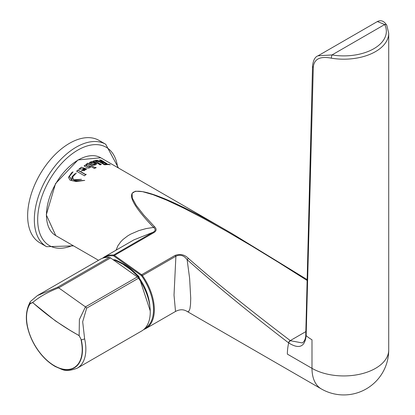 <?xml version="1.0" encoding="UTF-8"?>
<svg xmlns="http://www.w3.org/2000/svg" width="415" height="415" viewBox="0 0 415 415"><rect width="100%" height="100%" fill="white"/><g stroke="black" fill="none" stroke-linecap="round" stroke-linejoin="round"><path stroke-width="0.62" d="M32.64 302.597L55.491 320.951L70.068 330.335L79.141 335.662L81.283 339.771A39.648 22.892 -120 0 1 51.195 363.856A39.648 22.892 -120 0 1 30.124 303.391A0.591 0.467 35 0 0 30.243 303.64L32.64 302.597A0.591 0.27 -49.6 0 1 32.666 302.514L30.124 303.391A3.548 2.796 -145 0 1 30.482 301.477A3.548 2.796 -145 0 1 30.487 301.466A3.548 2.796 -145 0 1 30.591 301.337M79.141 335.662A0.591 0.327 -59.9 0 1 79.151 335.574C63.127 326.896 47.632 315.877 32.666 302.514M30.482 301.477C23.811 313.341 25.211 327.902 34.678 345.161C40.405 354.867 47.362 362.046 55.548 366.699C62.764 369.163 64.149 373.018 77.283 368.162A41.396 23.899 -120 0 0 84.624 338.796A3.548 1.375 -12.7 0 1 81.283 339.771L79.151 335.574M32.671 302.514C39.43 296.787 48.114 291.901 58.707 287.854A3.548 2.049 -120 0 0 57.415 287.33L37.438 295.568L30.492 301.472M84.624 338.796L82.678 321.744L86.673 308.138A3.548 2.049 60 0 0 85.459 306.877L58.707 287.854L110.561 257.917L137.308 276.94L85.459 306.877L79.389 319.55L79.146 335.574M110.561 257.917A3.548 2.049 -120 0 0 109.27 257.393L57.415 287.33M86.673 308.138L138.522 278.2A3.548 2.049 -120 0 0 137.308 276.94M138.522 278.2A41.396 23.899 60 0 1 141.681 330.983L77.283 368.162M37.438 295.568L100.285 259.282A41.396 23.899 60 0 1 109.27 257.393M46.579 246.692L39.892 242.832A59.138 34.144 -60 0 1 27.66 217.216A59.138 34.144 -60 0 1 52.871 156.87A59.138 34.144 -60 0 1 99.024 140.405L105.716 144.264A59.138 34.144 120 0 0 59.563 160.735A59.138 34.144 120 0 0 34.352 221.076A59.138 34.144 120 0 0 46.579 246.692L73.543 245.872M115.375 259.883A0.591 0.441 98.2 0 0 114.914 260.163L122.762 264.07L130.922 269.885L138.382 276.852A36.603 21.134 60 0 1 149.789 305.746M95.953 160.631A44.706 25.813 -60 0 1 97.032 160.455L102.417 162.441A44.706 25.813 -60 0 1 103.102 162.41L99.367 160.04A44.945 25.948 -60 0 1 101.115 160.06L107.023 163.692L106.883 164.345M100.762 162.96L100.819 162.836A10.557 3.761 -153.8 0 1 100.949 162.67L100.949 162.638M106.873 164.345L107.065 164.454A44.706 25.813 -60 0 1 109.119 164.548L109.358 164.646M101.115 160.06L101.078 160.481L107.023 163.909M99.725 160.247A44.706 25.813 -60 0 1 100.944 160.273M102.199 163.09L104.502 164.449L105.571 164.522A44.706 25.813 -60 0 1 106.655 164.465L103.771 162.587A44.945 25.948 120 0 0 102.936 162.628L102.178 163.116M102.199 162.882L104.502 164.241L105.571 164.314A44.945 25.948 -60 0 1 106.655 164.247M106.883 164.132L107.023 163.692L107.065 164.241A44.945 25.948 -60 0 1 109.119 164.324L110.333 164.843L109.529 164.662A44.945 25.948 120 0 0 105.254 164.771L104.3 164.708L100.819 162.628A10.551 3.777 -153.9 0 1 100.949 162.462L100.949 162.67M97.032 160.455L97.032 160.247A44.945 25.948 -60 0 0 95.315 160.553L100.949 162.462M97.032 160.247L102.417 162.441M102.417 162.229A44.945 25.948 -60 0 1 103.102 162.198M100.306 163.909L101.364 164.522A44.945 25.948 120 0 0 100.046 164.874L98.988 164.262A44.945 25.948 -60 0 1 100.306 163.909L101.12 164.584M99.216 164.397A44.706 25.813 -60 0 1 100.306 164.112M93.593 161.186A44.706 25.813 -60 0 1 94.729 160.89L99.268 163.51M94.729 160.688L99.512 163.453A44.945 25.948 120 0 0 98.189 163.806L93.085 161.139A44.945 25.948 -60 0 1 94.729 160.688L94.729 160.89M72.003 176.733L76.36 172.972L72.755 176.8L73.351 179.752L81.511 179.306L74.067 180.312L76.334 180.836L84.759 180.406L76.033 181.537L70.156 180.25L68.402 177.35L72.687 171.992A5.12 4.031 157.7 0 1 73.076 171.877L69.435 176.339L71.567 179.866A9.514 7.423 -33.9 0 0 71.945 179.918L72.003 176.733L74.908 173.755M74.067 180.312L76.334 181.054L83.291 180.541M68.402 177.464L71.707 172.614M73.621 179.742L79.841 179.472M69.43 176.733L71.567 179.866M73.351 179.752L73.621 179.96M71.567 179.643A9.524 7.423 -33.6 0 0 71.945 179.695M72.677 177.729L73.351 179.975M71.722 178.466L72.003 176.951M76.734 171.317A44.706 25.813 -60 0 1 77.916 170.254L85.355 174.549L86.19 174.513M77.916 170.057L85.355 174.352L86.19 174.316A44.945 25.948 120 0 0 84.515 175.81L76.599 171.239A44.945 25.948 -60 0 1 77.916 170.057L77.916 170.254M81.423 167.229L86.756 169.019L81.382 170.954A44.945 25.948 -60 0 1 84.406 168.578L78.725 169.356A44.945 25.948 -60 0 1 81.423 167.229L86.745 169.118M81.522 171.032A44.706 25.813 -60 0 1 84.406 168.775L84.406 168.775M83.062 170.114L83.565 170.373A1.987 1.333 -9.9 0 0 84.032 170.544L85.615 169.434L84.8 168.796A44.945 25.948 120 0 0 83.062 170.114L83.565 170.57A1.987 1.333 -10 0 0 84.032 170.736L85.615 169.626M78.99 169.33A44.706 25.813 -60 0 1 81.423 167.421M89.292 162.996L91.461 161.855L93.334 162.021L96.545 164.07M90.688 162.711L93.946 164.771L95.123 164.179M90.776 163.054L93.946 164.573L95.123 163.982L92.125 162.249L90.667 162.804M89.505 163.365L89.801 162.296L91.461 161.663L93.334 161.824L96.405 163.593L96.093 164.542L94.796 165.066L92.758 165.186L89.505 163.365L89.282 162.903M94.874 167.401L96.176 167.572A44.945 25.948 120 0 0 94.381 168.506L90.781 166.425L90.537 167.162A44.945 25.948 120 0 0 89.049 168.065L87.793 168.106L84.292 166.088L84.141 165.782L86.885 164.241L86.559 163.915A44.945 25.948 -60 0 1 88.058 163.131L88.307 163.609L94.874 167.593L96.176 167.769M88.058 163.131L88.307 163.8L94.874 167.593M90.781 166.425L90.807 166.846M90.537 167.162L90.818 166.799M86.144 165.492L88.561 166.887L90.247 166.446L87.57 164.662L85.947 165.139L86.144 165.684L88.561 167.079L90.231 166.545M85.962 165.237L86.144 165.684M84.152 165.876L86.808 164.459M86.688 164.039A44.706 25.813 -60 0 1 88.047 163.334L88.058 163.297M307.007 279.518L231.814 233.458C138.994 179.565 105.109 176.946 153.56 227.415L146.184 228.572L138.838 230.605L130.663 234.143L127.742 235.865L123.011 239.476L120.791 241.727L117.808 245.929L116.091 250.162M187.113 311.442L187.974 311.717L188.809 311.338L189.925 308.802L190.526 304.454L190.724 298.224L189.624 278.392L187.124 259.629C214.451 284.13 248.237 311.847 288.487 342.774L288.669 342.92A2.365 1.255 126.4 0 1 290.448 340.72L290.282 340.596C249.949 310.021 216.023 282.656 188.503 258.504A2.365 1.349 131.3 0 0 187.124 259.629C183.907 255.396 180.167 254.265 175.898 256.231L174.02 295.122L175.519 311.458C179.747 309.217 183.612 309.211 187.118 311.447M305.762 334.812A2.365 1.416 1.2 0 0 305.762 334.822A2.365 1.416 1.2 0 0 306.146 335.626A44.945 25.948 -0 0 0 311.992 339.781L311.992 368.338A44.945 25.948 120 0 0 321.298 388.912L321.298 388.912A44.945 44.945 0 0 0 388.715 349.99L388.715 349.99A44.945 25.948 180 0 1 360.967 373.962A44.945 25.948 180 0 1 311.992 368.338L287.356 354.114A44.945 25.948 -60 0 1 288.674 342.92C299.07 349.409 304.895 346.997 306.146 335.683L313.299 67.282C314.02 59.013 320.043 55.978 331.372 58.183A44.945 25.948 0 0 0 388.715 33.242L386.816 25.408A2.365 1.857 -26.4 0 0 384.695 24.527A42.579 24.584 180 0 1 373.879 48.69A42.579 24.584 180 0 1 332.026 54.936L318.046 55.807L377.385 21.549L384.695 24.527L332.026 54.936A2.365 0.534 99.4 0 0 331.372 58.183M188.503 258.504C184.727 254.613 180.26 253.586 175.099 255.407A2.365 1.364 60 0 1 175.898 256.231L142.418 275.56A2.365 1.364 -120 0 0 141.619 274.74A0.591 0.301 125.4 0 0 141.157 275.43A1.774 1.022 60 0 1 141.754 276.048A40.805 23.556 60 0 1 144.876 328.452M133.91 239.87L153.042 232.27L113.58 255.054A41.396 23.899 -120 0 0 104.378 256.921L102.417 258.286M153.56 227.415C155.822 229.194 155.651 230.813 153.042 232.27A2.365 1.364 -120 0 1 153.887 232.618C156.564 230.953 156.808 229.002 154.608 226.772A2.365 1.437 135.6 0 0 153.56 227.415M386.811 25.408C384.181 20.994 381.032 19.718 377.36 21.564L377.385 21.549M81.029 339.761A39.363 22.726 60 0 1 51.164 363.67A39.363 22.726 60 0 1 30.243 303.64M72.692 245.379A56.772 32.775 -60 0 1 37.698 221.019A56.772 32.775 -60 0 1 74.643 152.072A56.772 32.775 -60 0 1 117.637 167.536M138.849 276.691L137.759 277.308M113.508 260.013A36.603 21.134 60 0 1 114.914 260.163L114.597 260.791M104.072 257.782A40.805 23.556 60 0 1 113.326 255.832A1.774 1.022 60 0 1 113.964 256.091L141.157 275.43M98.531 260.298L55.766 235.611A44.945 25.948 -60 0 1 55.766 183.71A44.945 25.948 -60 0 1 100.71 157.762L231.814 233.458M141.754 276.048L142.418 275.56A41.396 23.899 -120 0 1 145.769 328.623L143.611 329.64M113.326 255.832A0.591 0.446 -85.2 0 1 113.58 255.054A2.365 1.364 -120 0 1 114.426 255.401L153.887 232.618M113.964 256.091A0.591 0.301 -54.6 0 1 114.426 255.401L141.619 274.74L175.099 255.407M288.487 342.774A2.365 1.245 -52.9 0 1 290.282 340.596L305.829 331.616M154.608 226.772L143.647 214.903L136.172 205.29L132.292 198.079L132.058 193.359L135.477 191.206L142.501 191.642L153.026 194.666L166.913 200.232L183.964 208.263L203.941 218.653L226.564 231.248L251.516 245.877L278.449 262.332L306.986 280.384M302.359 342.94L290.448 340.72M306.146 335.683A2.365 1.416 -178.7 0 1 305.756 334.879A2.365 1.416 -178.7 0 1 305.762 334.843M312.542 66.177A2.365 1.406 1.6 0 0 312.537 66.213L305.762 334.827A2.365 1.416 1.2 0 0 305.762 334.827L305.756 334.879C305.756 338.531 304.615 341.223 302.338 342.951M318.077 55.792C315.001 56.829 313.154 60.305 312.537 66.213A2.365 1.406 1.6 0 0 312.537 66.218A2.365 1.406 1.6 0 0 313.299 67.282M118.488 168.028L105.716 144.264M113.056 259.691L115.36 259.878C127.509 265.507 131.207 268.998 138.906 276.582L150.24 310.923M187.196 311.489L321.298 388.912M55.766 235.611L46.288 214.866L55.548 183.591L78.004 159.925L100.71 157.762M302.348 342.925L302.691 342.728M133.941 239.854L104.378 256.921M175.452 311.489L145.769 328.623M388.715 349.99L388.715 33.242"/></g></svg>
